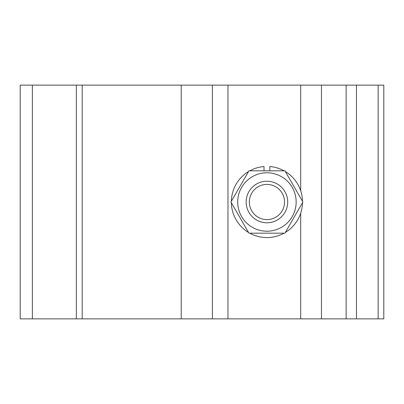 <?xml version="1.0" encoding="UTF-8"?>
<svg xmlns="http://www.w3.org/2000/svg" width="404" height="404" viewBox="0 0 404 404"><rect width="100%" height="100%" fill="white"/><g stroke="black" fill="none" stroke-linecap="round" stroke-linejoin="round"><path stroke-width="0.61" d="M378.144 318.872L383.8 318.872L383.8 85.128L378.144 85.128L378.144 318.872L356.474 318.872L356.474 85.128L378.144 85.128M32.381 85.128L32.381 318.872L20.2 318.872L20.2 85.128L346.142 85.128L346.142 318.872L356.474 318.872M346.142 318.872L300.692 318.872L300.692 213.226M227.972 85.128L227.972 318.872L300.692 318.872M227.972 318.872L181.224 318.872L181.224 85.128M82.189 85.128L82.189 318.872L181.224 318.872M82.189 318.872L76.351 318.872L76.351 85.128M32.381 318.872L76.351 318.872M346.142 85.128L356.474 85.128M321.468 318.872L321.468 85.128M212.388 85.128L212.388 318.872M266.928 184.411A17.589 17.589 0 0 1 282.164 210.797A17.589 17.589 0 0 1 251.697 210.797A17.589 17.589 0 0 1 266.928 184.411M266.928 181.224A20.776 20.776 0 0 1 284.921 212.388A20.776 20.776 0 0 1 248.935 212.388A20.776 20.776 0 0 1 266.928 181.224M264.019 170.836L264.019 166.539A35.582 35.582 0 0 0 249.763 170.836M248.521 171.548A35.582 35.582 0 0 0 231.356 201.283M231.356 202.717A35.582 35.582 0 0 0 248.521 232.452M249.763 233.164A35.582 35.582 0 0 0 284.093 233.164M285.335 232.452A35.582 35.582 0 0 0 302.5 202.717M302.5 201.283A35.582 35.582 0 0 0 285.335 171.548M284.093 170.836A35.582 35.582 0 0 0 269.837 166.539L269.837 170.836M284.921 170.836L302.914 202L293.92 217.584L284.921 233.164L248.935 233.164L230.942 202L248.935 170.836L284.921 170.836M292.233 216.61A29.219 29.219 0 0 1 241.627 216.61A29.219 29.219 0 0 1 266.928 172.781A29.219 29.219 0 0 1 292.233 216.61M284.921 212.388A20.776 20.776 0 0 1 248.935 212.388A20.776 20.776 0 0 1 266.928 181.224A20.776 20.776 0 0 1 284.921 212.388M300.692 190.774L300.692 85.128"/></g></svg>
